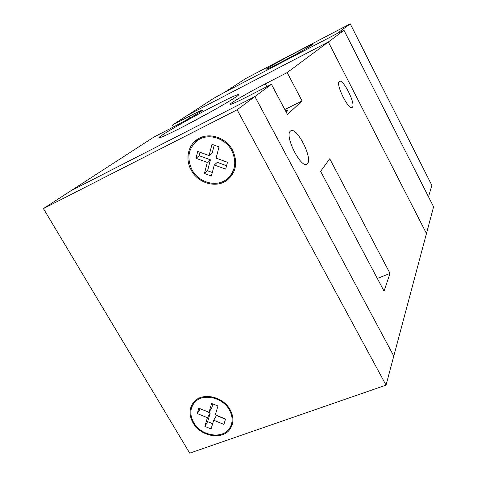 <?xml version="1.0" encoding="UTF-8"?>
<svg xmlns="http://www.w3.org/2000/svg" width="477" height="477" viewBox="0 0 477 477"><rect width="100%" height="100%" fill="white"/><g stroke="black" fill="none" stroke-linecap="round" stroke-linejoin="round"><path stroke-width="0.72" d="M182.733 126.912C168.232 134.341 160.314 137.972 158.984 137.823C156.838 137.352 188.701 118.964 213.636 106.109C228.727 98.328 237.111 94.458 238.786 94.5C241.457 94.577 209.045 113.413 182.733 126.912M213.726 110.205L186 125.218M352.437 107.17C355.86 103.861 342.939 78.264 339.397 81.394L339.242 81.519C335.462 84.292 348.747 110.753 352.199 107.397L352.437 107.17M307.528 163.599C312.942 158.03 296.485 126.083 290.636 130.931L290.314 131.199C284.28 135.921 301.303 169.281 307.027 164.064L307.528 163.599M202.397 110.235L202.379 110.193C203.804 110.199 185.589 120.705 171.261 128.092L153.66 137.209L70.858 190.812L254.891 96.575L393.787 356.057L386.036 385.124L189.709 453.15L43.413 208.586L237.105 109.799L386.036 385.124M173.413 126.971L172.37 125.093L187.944 115.011L328.337 41.982L426.468 233.515L393.787 356.057L254.891 96.575L237.105 109.799M284.823 109.537L302.072 100.945L287.178 72.576L344.006 30.331L433.587 206.821L426.468 233.515L328.337 41.982L187.944 115.011L213.744 98.31L224.5 92.353L336.601 33.837L344.006 30.331M302.072 100.945L287.464 114.516L271.431 84.28L254.891 96.575L70.858 190.812L43.413 208.586M384.045 291.143L390.013 273.404L329.738 158.763L320.627 171.35L384.045 291.143M266.81 86.659L265.319 83.851L287.178 72.576M202.379 110.193C201.556 110.187 197.162 112.238 189.208 116.352L172.37 125.093M271.431 84.28L248.255 96.193C237.29 101.786 231.232 104.529 230.093 104.421C228.555 104.081 248.398 92.532 265.319 83.851M286.236 112.208L287.881 110.408L285.532 110.885M390.013 273.404L377.325 278.455M350.237 23.85L245.631 78.598L224.5 92.353L336.601 33.837L350.237 23.85L431.864 185.35L428.507 196.81M295.662 52.559C305.846 47.253 311.511 44.522 312.65 44.367C313.86 44.343 297.63 53.567 282.968 61.205C272.993 66.386 267.496 69.034 266.47 69.153C265.295 69.135 281.364 60.024 295.662 52.559M191.301 170.283C198.199 183.335 216.218 188.469 226.98 180.288C236.252 172.412 238.089 162.335 232.496 150.058C226.02 137.585 209.302 132.063 198.468 138.688C188.033 144.418 184.826 159.181 191.301 170.283M226.492 179.471L230.618 176.937M202.582 136.881L198.647 139.695M231.703 150.446C225.466 138.431 209.349 133.125 198.927 139.528C188.522 147.083 186.233 157.207 192.058 169.913C198.694 182.458 216.009 187.407 226.366 179.561C235.316 171.982 237.093 162.275 231.703 150.446M193.054 422.89C200.519 436.527 222.389 440.408 229.956 429.205C233.897 423.367 233.921 416.809 230.015 409.534C222.777 396.089 201.55 391.963 193.644 402.248C189.053 408.3 188.85 415.181 193.054 422.89M230.528 426.641L232.162 424.912M195.886 400.102L195.171 401.437M229.306 409.791C222.336 396.852 201.896 392.881 194.3 402.797C189.888 408.616 189.703 415.234 193.74 422.64C200.918 435.763 221.954 439.502 229.24 428.74C233.044 423.111 233.068 416.797 229.306 409.791M211.09 428.942L213.696 420.243L223.898 424.399L225.549 419.003L215.306 414.847L217.953 406.01L211.633 403.453L209.021 412.295L198.837 408.163L197.281 413.565L207.429 417.691L204.86 426.396L211.09 428.942M225.484 419.211L216.433 415.539L213.696 420.243M200.221 408.723L210.226 413.016L207.662 421.662L212.659 423.701M207.662 421.662L204.86 426.396M210.226 413.016L207.429 417.691M200.161 408.932L197.281 413.565M212.903 403.965L211.812 407.656L209.021 412.295M231.84 423.946L232.728 422.592M194.139 401.694L193.406 403.965M229.914 176.293L233.325 172.895M198.116 138.896L194.932 142.569M214.227 145.133L212.182 153.01L209.075 155.568L197.728 151.442L195.993 158.298L207.304 162.43L204.442 173.479L211.377 176.025L214.28 164.976L225.657 169.132L227.499 162.269L216.081 158.12L219.032 146.874L211.991 144.322L209.075 155.568M200.084 152.294L199.213 155.723L210.411 159.807L207.561 170.76L212.307 172.501M214.28 164.976L217.321 162.329L226.575 165.698M199.213 155.723L195.993 158.298M210.411 159.807L207.304 162.43M207.561 170.76L204.442 173.479M190.067 117.902L189.208 116.352M306.467 164.327L307.027 164.064M238.691 94.834L238.786 94.5M229.89 177.486L226.98 180.288M202.147 137.126L198.927 139.528M231.947 425.52L229.956 429.205M196.166 399.887L194.3 402.797"/></g></svg>
